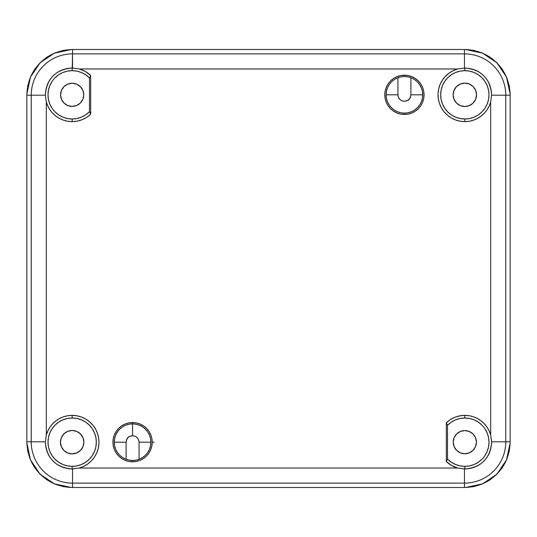 <?xml version="1.0" encoding="UTF-8"?>
<svg xmlns="http://www.w3.org/2000/svg" width="537" height="537" viewBox="0 0 537 537"><rect width="100%" height="100%" fill="white"/><g stroke="black" fill="none" stroke-linecap="round" stroke-linejoin="round"><path stroke-width="0.81" d="M464.834 70.656A24.165 24.165 0 0 0 440.669 94.821A24.165 24.165 0 0 0 464.834 118.986L464.834 121.63A26.81 26.81 0 0 1 457.732 68.971L464.834 68.018L464.834 70.656L464.834 68.018C481.226 69.488 490.16 78.422 491.637 94.821L490.684 101.923L489.187 106.017L487.052 109.817L484.327 113.22L481.085 116.14L477.413 118.489L473.412 120.221L469.177 121.275L464.834 121.63L460.041 121.194L455.41 119.919L451.08 117.831L447.187 115.005L443.871 111.528L441.219 107.514L439.333 103.091L438.266 98.405L438.051 93.599L438.702 88.833L440.192 84.262L442.475 80.033L445.475 76.274L449.1 73.119L453.228 70.656L457.732 68.971L79.268 68.971L85.37 71.488L90.666 75.422L90.666 114.22A26.81 26.81 0 0 1 46.316 101.923L45.363 95.197C46.665 78.59 55.6 69.528 72.166 68.018L72.166 70.656A24.165 24.165 0 0 0 48.001 94.821A24.165 24.165 0 0 0 72.166 118.986L72.166 121.63L72.166 118.986A24.165 24.165 0 0 0 89.484 111.676L90.666 114.22L86.658 117.375L82.134 119.704L77.241 121.14L72.166 121.63L67.823 121.275L63.588 120.221L59.587 118.489L55.915 116.14L52.673 113.22L49.948 109.817L47.813 106.017L46.316 101.923L46.316 435.077A26.81 26.81 0 0 1 72.166 415.369L72.166 418.014A24.165 24.165 0 0 0 48.001 442.179A24.165 24.165 0 0 0 72.166 466.344L72.166 468.982C55.774 467.512 46.84 458.578 45.363 442.179L46.316 435.077L47.813 430.983L49.948 427.183L52.673 423.78L55.915 420.86L59.587 418.511L63.588 416.779L67.823 415.725L72.166 415.369L76.959 415.806L81.59 417.081L85.92 419.169L89.813 421.995L93.129 425.472L95.781 429.486L97.667 433.909L98.734 438.595L98.949 443.401L98.298 448.167L96.808 452.738L94.525 456.967L91.525 460.726L87.9 463.881L83.772 466.344L79.268 468.029L457.732 468.029L451.63 465.512L446.334 461.578L446.334 422.78A26.81 26.81 0 0 1 464.834 415.369L464.834 418.014A24.165 24.165 0 0 0 447.516 425.324L446.334 422.78L450.342 419.625L454.866 417.296L459.759 415.86L464.834 415.369A26.81 26.81 0 0 1 490.684 435.077L491.637 442.179C490.16 458.578 481.226 467.512 464.834 468.982L464.834 466.344A24.165 24.165 0 0 0 488.999 442.179A24.165 24.165 0 0 0 464.834 418.014L464.834 415.369L469.177 415.725L473.412 416.779L477.413 418.511L481.085 420.86L484.327 423.78L487.052 427.183L489.187 430.983L490.684 435.077L490.684 101.923A26.81 26.81 0 0 1 464.834 121.63L464.834 118.986A24.165 24.165 0 0 0 488.999 94.821A24.165 24.165 0 0 0 464.834 70.656L469.546 71.119L474.077 72.495L478.259 74.73L481.917 77.737L484.924 81.396L487.16 85.571L488.536 90.109L488.999 94.821L488.536 99.533L487.16 104.071L484.924 108.246L481.917 111.911L478.259 114.911L474.077 117.147L469.546 118.523L464.834 118.986L460.122 118.523L455.584 117.147L451.409 114.911L447.744 111.911L444.743 108.246L442.508 104.071L441.132 99.533L440.669 94.821L441.132 90.109L442.508 85.571L444.743 81.396L447.744 77.737L451.409 74.73L455.584 72.495L460.122 71.119L464.834 70.656M132.579 423.868A18.312 18.312 0 0 0 114.267 442.179A18.312 18.312 0 0 0 132.579 460.491L132.579 461.813A19.634 19.634 0 0 1 112.945 442.179A19.634 19.634 0 0 1 132.579 422.545L132.579 423.868L132.579 422.545L136.405 422.921L140.09 424.042L143.486 425.854L146.46 428.298L148.903 431.271L150.716 434.668L151.83 438.346L152.213 442.179L151.83 446.012L150.716 449.691L148.903 453.087L146.46 456.061L143.486 458.504L140.09 460.316L136.405 461.437L132.579 461.813L128.746 461.437L125.067 460.316L121.671 458.504L118.697 456.061L116.254 453.087L114.441 449.691L113.32 446.012L112.945 442.179L113.32 438.346L114.441 434.668L116.254 431.271L118.697 428.298L121.671 425.854L125.067 424.042L128.746 422.921L132.579 422.545A19.634 19.634 0 0 1 152.213 442.179A19.634 19.634 0 0 1 132.579 461.813L132.579 460.491A18.312 18.312 0 0 0 150.89 442.179A18.312 18.312 0 0 0 132.579 423.868L129.008 424.217L125.571 425.264L122.402 426.955L119.63 429.231L117.355 432.003L115.656 435.171L114.616 438.608L114.267 442.179L114.616 445.75L115.656 449.187L117.355 452.355L119.63 455.128L122.402 457.403L125.571 459.095L129.008 460.142L132.579 460.491L136.15 460.142L139.586 459.095L142.748 457.403L145.527 455.128L147.803 452.355L149.494 449.187L150.535 445.75L150.89 442.179L150.535 438.608L149.494 435.171L147.803 432.003L145.527 429.231L142.748 426.955L139.586 425.264L136.15 424.217L132.579 423.868L132.579 435.695L132.579 423.868M404.421 76.509A18.312 18.312 0 0 0 386.11 94.821A18.312 18.312 0 0 0 404.421 113.132L404.421 114.455A19.634 19.634 0 0 1 384.787 94.821A19.634 19.634 0 0 1 404.421 75.187L404.421 76.509L404.421 75.187L408.254 75.563L411.933 76.684L415.329 78.496L418.303 80.939L420.746 83.913L422.559 87.309L423.68 90.988L424.055 94.821L423.68 98.654L422.559 102.332L420.746 105.729L418.303 108.702L415.329 111.146L411.933 112.958L408.254 114.079L404.421 114.455L400.595 114.079L396.91 112.958L393.514 111.146L390.54 108.702L388.097 105.729L386.284 102.332L385.17 98.654L384.787 94.821L385.17 90.988L386.284 87.309L388.097 83.913L390.54 80.939L393.514 78.496L396.91 76.684L400.595 75.563L404.421 75.187A19.634 19.634 0 0 1 424.055 94.821A19.634 19.634 0 0 1 404.421 114.455L404.421 113.132A18.312 18.312 0 0 0 422.733 94.821A18.312 18.312 0 0 0 404.421 76.509L400.85 76.858L397.414 77.905L394.252 79.597L391.473 81.872L389.197 84.645L387.506 87.813L386.465 91.25L386.11 94.821L386.465 98.392L387.506 101.829L389.197 104.997L391.473 107.769L394.252 110.045L397.414 111.736L400.85 112.783L404.421 113.132L407.992 112.783L411.429 111.736L414.598 110.045L417.37 107.769L419.645 104.997L421.344 101.829L422.384 98.392L422.733 94.821L422.384 91.25L421.344 87.813L419.645 84.645L417.37 81.872L414.598 79.597L411.429 77.905L407.992 76.858L404.421 76.509M464.834 106.527A11.707 11.707 0 0 1 453.127 94.821A11.707 11.707 0 0 1 464.834 83.114L460.357 84.007L456.557 86.544L454.02 90.344L453.127 94.821L454.02 99.298L456.557 103.097L460.357 105.635L464.834 106.527L469.311 105.635L473.11 103.097L475.648 99.298L476.541 94.821L475.648 90.344L473.11 86.544L469.311 84.007L464.834 83.114A11.707 11.707 0 0 1 476.541 94.821A11.707 11.707 0 0 1 464.834 106.527M464.834 453.772A11.592 11.592 0 0 1 453.241 442.179A11.592 11.592 0 0 1 464.834 430.587L460.397 431.473L456.638 433.983L454.121 437.742L453.241 442.179L454.121 446.616L456.638 450.375L460.397 452.886L464.834 453.772L469.271 452.886L473.03 450.375L475.54 446.616L476.426 442.179L475.54 437.742L473.03 433.983L469.271 431.473L464.834 430.587A11.592 11.592 0 0 1 476.426 442.179A11.592 11.592 0 0 1 464.834 453.772M72.166 453.886A11.707 11.707 0 0 1 60.459 442.179A11.707 11.707 0 0 1 72.166 430.473L67.689 431.365L63.89 433.903L61.352 437.702L60.459 442.179L61.352 446.656L63.89 450.456L67.689 452.993L72.166 453.886L76.643 452.993L80.443 450.456L82.98 446.656L83.873 442.179L82.98 437.702L80.443 433.903L76.643 431.365L72.166 430.473A11.707 11.707 0 0 1 83.873 442.179A11.707 11.707 0 0 1 72.166 453.886M72.166 106.413A11.592 11.592 0 0 1 60.574 94.821A11.592 11.592 0 0 1 72.166 83.228L67.729 84.114L63.97 86.625L61.46 90.384L60.574 94.821L61.46 99.258L63.97 103.017L67.729 105.527L72.166 106.413L76.603 105.527L80.362 103.017L82.879 99.258L83.759 94.821L82.879 90.384L80.362 86.625L76.603 84.114L72.166 83.228A11.592 11.592 0 0 1 83.759 94.821A11.592 11.592 0 0 1 72.166 106.413M464.458 68.018L464.458 53.875L72.542 53.875L72.542 68.018L79.268 68.971L457.732 68.971L464.834 68.018C472.741 68.374 479.064 70.991 483.783 75.865C488.657 80.59 491.274 86.907 491.637 94.821L490.684 101.923L490.684 435.077L491.637 441.803L505.78 441.803L505.78 95.197L491.637 95.197L505.78 95.197A41.322 41.322 0 0 0 464.458 53.875L464.458 49.505L72.542 49.505L72.542 53.875A41.322 41.322 0 0 0 31.22 95.197L31.22 441.803L45.363 441.803L46.316 435.077L46.316 101.923L45.363 95.197L31.22 95.197L45.363 95.197C45.632 87.175 48.202 80.778 53.082 75.999C57.821 71.045 64.185 68.387 72.166 68.018L79.268 68.971A26.81 26.81 0 0 1 90.666 75.422L89.484 77.966A24.165 24.165 0 0 0 72.166 70.656L72.542 53.875L464.458 53.875L464.458 68.018M481.917 459.263L478.259 462.27L474.077 464.505L469.546 465.881L464.834 466.344L464.834 468.982L457.732 468.029A26.81 26.81 0 0 1 446.334 461.578L447.516 459.034A24.165 24.165 0 0 0 464.834 466.344L460.041 465.861L455.436 464.438L451.208 462.135L447.516 459.034L447.516 425.324L446.334 422.78L446.334 461.578L447.516 459.034L447.516 425.324L451.208 422.223L455.436 419.914L460.041 418.498L464.834 418.014L469.546 418.477L474.077 419.853L478.259 422.089L481.917 425.089M72.542 468.982L72.542 483.125L464.458 483.125L464.458 468.982L457.732 468.029L79.268 468.029L72.166 468.982L72.166 466.344A24.165 24.165 0 0 0 96.331 442.179A24.165 24.165 0 0 0 72.166 418.014L72.166 415.369A26.81 26.81 0 0 1 79.268 468.029L72.166 468.982C64.259 468.626 57.936 466.009 53.217 461.135C48.343 456.41 45.726 450.093 45.363 442.179L45.363 441.803L31.22 441.803A41.322 41.322 0 0 0 72.542 483.125L72.542 487.495L464.458 487.495L464.458 483.125A41.322 41.322 0 0 0 505.78 441.803L510.15 441.803L510.15 95.197L505.78 95.197L505.78 441.803L491.637 441.803L491.637 442.179C491.274 450.093 488.657 456.41 483.783 461.135C479.064 466.009 472.748 468.626 464.834 468.982L464.458 468.982L464.458 483.125L72.542 483.125L72.542 468.982M55.083 77.737L58.741 74.73L62.923 72.495L67.454 71.119L72.166 70.656L76.959 71.139L81.564 72.562L85.792 74.865L89.484 77.966L89.484 111.676L90.666 114.22L90.666 75.422L89.484 77.966L89.484 111.676L85.792 114.777L81.564 117.086L76.959 118.502L72.166 118.986L67.454 118.523L62.923 117.147L58.741 114.911L55.083 111.911M484.924 428.754L487.16 432.929L488.536 437.467L488.999 442.179L488.536 446.891L487.16 451.429L484.924 455.604M72.166 466.344L67.454 465.881L62.923 464.505L58.741 462.27L55.083 459.263L52.076 455.604L49.84 451.429L48.464 446.891L48.001 442.179L48.464 437.467L49.84 432.929L52.076 428.754L55.083 425.089L58.741 422.089L62.923 419.853L67.454 418.477L72.166 418.014L76.878 418.477L81.416 419.853L85.591 422.089L89.256 425.089L92.257 428.754L94.492 432.929L95.868 437.467L96.331 442.179L95.868 446.891L94.492 451.429L92.257 455.604L89.256 459.263L85.591 462.27L81.416 464.505L76.878 465.881L72.166 466.344M72.166 487.495L72.166 487.495C59.251 487.005 48.605 482.535 40.215 474.097C31.831 465.794 27.374 455.154 26.85 442.179L26.85 441.803L31.22 441.803L31.22 95.197L26.85 95.197L26.85 442.179C27.374 455.148 31.824 465.787 40.215 474.097C48.666 482.562 59.318 487.032 72.166 487.495L72.542 487.495L72.542 483.125A41.322 41.322 0 0 1 31.22 441.803L26.85 441.803L26.85 95.197L31.22 95.197A41.322 41.322 0 0 1 72.542 53.875L72.542 49.505L72.166 49.505C59.224 50.015 48.578 54.472 40.235 62.883C31.824 71.226 27.36 81.872 26.85 94.821L26.85 95.197L26.85 94.821C27.38 81.832 31.837 71.186 40.235 62.883C48.538 54.492 59.184 50.028 72.166 49.505L464.458 49.505L464.458 53.875A41.322 41.322 0 0 1 505.78 95.197L510.15 95.197L510.15 94.821C509.626 81.852 505.176 71.213 496.785 62.903C488.334 54.438 477.682 49.968 464.834 49.505L464.458 49.505M52.076 108.246L49.84 104.071L48.464 99.533L48.001 94.821L48.464 90.109L49.84 85.571L52.076 81.396M464.834 49.505L464.834 49.505C477.742 49.995 488.395 54.465 496.785 62.903C505.169 71.206 509.626 81.846 510.15 94.821L510.15 441.803L505.78 441.803A41.322 41.322 0 0 1 464.458 483.125L464.458 487.495L464.834 487.495C477.823 486.972 488.475 482.508 496.785 474.097C505.176 465.78 509.626 455.141 510.15 442.179L510.15 441.803M510.15 442.179L510.15 442.179C509.626 455.154 505.169 465.794 496.785 474.097C488.482 482.501 477.829 486.965 464.834 487.495L72.542 487.495M154.126 442.179L152.213 442.179M150.89 442.179L139.063 442.179C138.68 438.239 136.519 436.078 132.579 435.695C129.41 436.433 127.887 437.071 127.994 437.595C127.477 437.474 126.846 438.998 126.094 442.179L114.267 442.179L126.094 442.179L126.094 459.303L126.094 442.179L126.551 439.79L127.994 437.595L130.189 436.151L132.579 435.695L135.055 436.192L137.163 437.595L138.566 439.696L139.063 442.179L150.89 442.179M26.87 93.948L30.495 77.086L40.107 62.762L54.432 53.15L71.293 49.518M71.28 487.482L54.418 483.844L40.1 474.238L30.495 459.914L26.87 443.052M510.13 443.052L506.505 459.914L496.893 474.238L482.568 483.85L465.707 487.482M465.72 49.518L482.582 53.156L496.9 62.769L506.505 77.086L510.13 93.948M465.686 49.518L473.735 50.384L482.219 52.955L490.039 57.137L496.893 62.762L502.518 69.615L506.7 77.435L509.271 85.913L510.137 93.982M510.137 443.018L509.271 451.087L506.7 459.565L502.518 467.385L496.893 474.238L490.039 479.863L482.219 484.045L473.735 486.616L465.673 487.482M71.314 487.482L63.265 486.616L54.781 484.045L46.961 479.863L40.107 474.238L34.482 467.385L30.3 459.565L27.729 451.087L26.863 443.018M26.863 93.982L27.729 85.913L30.3 77.435L34.482 69.615L40.107 62.762L46.961 57.137L54.781 52.955L63.265 50.384L71.327 49.518M410.906 94.821L410.906 77.697L410.906 94.821L422.733 94.821L410.906 94.821C410.154 98.002 409.523 99.526 409.006 99.405L410.449 97.21L410.906 94.821M404.421 101.305C407.59 100.56 409.12 99.929 409.006 99.405L406.811 100.849L404.421 101.305C400.481 100.922 398.32 98.761 397.937 94.821L398.434 97.304L399.837 99.405L401.945 100.808L404.421 101.305M386.11 94.821L397.937 94.821L397.937 77.697L397.937 94.821M139.063 459.303L139.063 442.179L139.063 459.303"/></g></svg>
